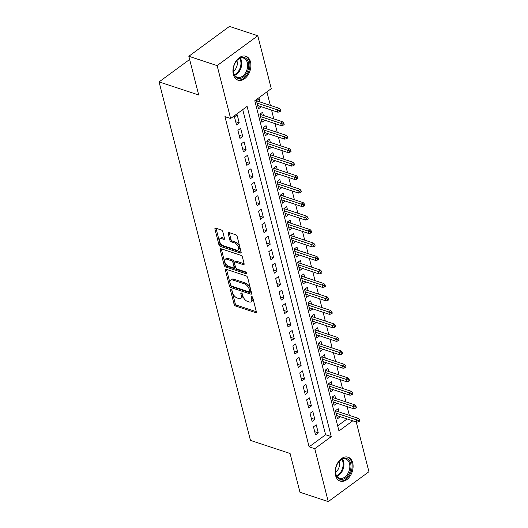 <?xml version="1.0" encoding="UTF-8"?>
<svg xmlns="http://www.w3.org/2000/svg" width="528" height="528" viewBox="0 0 528 528"><rect width="100%" height="100%" fill="white"/><g stroke="black" fill="none" stroke-linecap="round" stroke-linejoin="round"><path stroke-width="0.79" d="M231.059 289.588A1.109 0.594 -126.3 0 0 230.644 289.621A1.109 0.594 -126.3 0 0 230.518 290.255L234.102 304.313A1.584 0.851 -126.3 0 0 235.547 306.002L255.552 312.616A1.584 0.851 -126.3 0 0 256.153 312.569A1.584 0.851 -126.3 0 0 256.331 311.659L252.747 297.607A1.109 0.594 -126.3 0 0 251.731 296.419A1.109 0.594 -126.3 0 0 251.308 296.452A1.109 0.594 -126.3 0 0 251.189 297.092L251.651 298.907A5.075 2.719 -126.3 0 1 251.097 301.825A5.075 2.719 -126.3 0 1 249.176 301.963L247.507 301.415A5.075 2.719 -126.3 0 1 242.873 296.003L242.411 294.188A1.109 0.594 -126.3 0 0 241.395 293A1.109 0.594 -126.3 0 0 240.973 293.033A1.109 0.594 -126.3 0 0 240.854 293.674L241.316 295.489A5.075 2.719 -126.3 0 1 240.761 298.406A5.075 2.719 -126.3 0 1 238.841 298.551L237.171 297.997A5.075 2.719 -126.3 0 1 232.538 292.591L232.076 290.77A1.109 0.594 -126.3 0 0 231.059 289.588M250.496 61.915A12.593 8.494 -71.7 0 1 247.777 75.379A12.593 8.494 -71.7 0 1 237.97 80.164A12.593 8.494 -71.7 0 1 233.356 74.501A12.593 8.494 -71.7 0 1 236.082 61.037A12.593 8.494 -71.7 0 1 245.883 56.252A12.593 8.494 -71.7 0 1 250.496 61.915M352.697 462.858A12.593 8.494 -71.7 0 1 349.972 476.322A12.593 8.494 -71.7 0 1 340.171 481.107A12.593 8.494 -71.7 0 1 335.557 475.444A12.593 8.494 -71.7 0 1 338.276 461.98A12.593 8.494 -71.7 0 1 348.077 457.195A12.593 8.494 -71.7 0 1 352.697 462.858M222.77 231.693A1.584 0.851 -126.3 0 0 221.318 230.003L215.708 228.149A1.584 0.851 -126.3 0 0 215.107 228.195A1.584 0.851 -126.3 0 0 214.936 229.106L218.909 244.715A1.584 0.851 -126.3 0 0 220.361 246.404L240.365 253.018A1.584 0.851 -126.3 0 0 240.966 252.978A1.584 0.851 -126.3 0 0 241.138 252.067L237.158 236.452A1.584 0.851 -126.3 0 0 235.712 234.762L228.934 232.525A1.584 0.851 -126.3 0 0 228.327 232.571A1.584 0.851 -126.3 0 0 228.155 233.475L229.858 240.161A1.584 0.851 -126.3 0 0 231.31 241.85L234.67 242.959A4.237 2.27 -126.3 0 1 238.102 246.305A4.237 2.27 -126.3 0 1 238.082 249.916A4.237 2.27 -126.3 0 1 236.471 250.041L223.304 245.685A4.237 2.27 -126.3 0 1 219.872 242.339A4.237 2.27 -126.3 0 1 219.892 238.729A4.237 2.27 -126.3 0 1 221.503 238.603L223.694 239.329A1.584 0.851 -126.3 0 0 224.294 239.29A1.584 0.851 -126.3 0 0 224.473 238.379L222.77 231.693M356.235 421.964L368.927 471.742L328.258 501.6L299.957 492.241L290.083 453.493L250.457 440.392L159.073 81.899L198.7 95L188.826 56.258L217.127 65.617L257.789 35.759L271.273 88.658L254.793 100.762L338.956 430.947L352.757 420.816M328.258 501.6L314.78 448.701L331.261 436.597L247.097 106.412L230.611 118.516L217.127 65.617M230.611 118.516L224.954 116.642L309.118 446.833L314.78 448.701M226.195 269.293A1.584 0.851 -126.3 0 0 225.595 269.339A1.584 0.851 -126.3 0 0 225.416 270.244L229.396 285.859A1.584 0.851 -126.3 0 0 230.848 287.549L250.853 294.162A1.584 0.851 -126.3 0 0 251.453 294.116A1.584 0.851 -126.3 0 0 251.625 293.205L247.645 277.596A1.584 0.851 -126.3 0 0 246.2 275.906L226.195 269.293M224.156 265.287L220.176 249.678A1.584 0.851 -126.3 0 1 220.348 248.767A1.584 0.851 -126.3 0 1 220.948 248.721L240.953 255.334A1.584 0.851 -126.3 0 1 242.405 257.024L244.108 263.703A1.584 0.851 -126.3 0 1 243.929 264.614A1.584 0.851 -126.3 0 1 243.329 264.66L235.217 261.98A1.584 0.851 -126.3 0 0 234.617 262.027A1.584 0.851 -126.3 0 0 234.445 262.937L235.574 267.366A1.584 0.851 -126.3 0 0 237.019 269.056L245.467 271.847A1.109 0.594 -126.3 0 1 246.365 272.725A1.109 0.594 -126.3 0 1 246.358 273.669A1.109 0.594 -126.3 0 1 245.942 273.702L225.601 266.977A1.584 0.851 -126.3 0 1 224.156 265.287L225.251 264.482L221.272 248.866L220.176 249.678M261.235 106.702L257.69 105.607M260.027 101.977L259.195 98.703L256.443 100.716L258.509 108.801L261.254 106.788M264.667 120.179L261.129 119.084M263.465 115.454L262.627 112.18L259.882 114.193L261.941 122.278L264.693 120.265M268.105 133.657L264.561 132.561M266.897 128.931L266.066 125.651L263.314 127.67L265.379 135.755L268.125 133.742M271.537 147.134L268 146.038M270.336 142.408L269.498 139.128L266.752 141.148L268.811 149.233L271.564 147.22M274.976 160.611L271.432 159.515M273.768 155.885L272.936 152.605L270.184 154.625L272.25 162.71L274.996 160.697M278.408 174.088L274.87 172.993M277.207 169.363L276.368 166.082L273.623 168.102L275.682 176.187L278.434 174.174M281.846 187.565L278.302 186.47M280.639 182.84L279.807 179.56L277.055 181.579L279.121 189.664L281.866 187.651M285.278 201.043L281.741 199.947M284.077 196.317L283.239 193.037L280.493 195.056L282.553 203.141L285.305 201.128M288.717 214.52L285.173 213.424M287.509 209.794L286.678 206.514L283.925 208.534L285.991 216.619L288.737 214.606M292.149 227.997L288.611 226.901M290.948 223.271L290.11 219.991L287.364 222.011L289.423 230.096L292.169 228.083M295.588 241.474L292.043 240.379M294.38 236.749L293.548 233.468L290.796 235.488L292.862 243.573L295.607 241.56M299.02 254.951L295.482 253.856M297.818 250.226L296.98 246.946L294.235 248.965L296.294 257.05L299.039 255.037M302.458 268.429L298.914 267.333M301.25 263.703L300.419 260.423L297.667 262.442L299.732 270.527L302.478 268.514M305.89 281.906L302.353 280.81M304.689 277.18L303.851 273.9L301.105 275.92L303.164 284.005L305.91 281.992M309.329 295.383L305.785 294.287M308.121 290.657L307.289 287.377L304.537 289.397L306.603 297.482L309.349 295.469M312.761 308.86L309.223 307.765M311.56 304.135L310.721 300.854L307.976 302.874L310.035 310.959L312.781 308.946M316.199 322.337L312.655 321.242M314.992 317.612L314.16 314.332L311.408 316.351L313.474 324.436L316.219 322.417M319.631 335.815L316.094 334.719M318.43 331.089L317.592 327.809L314.846 329.828L316.906 337.913L319.651 335.894M323.07 349.292L319.526 348.196M321.862 344.566L321.031 341.286L318.278 343.306L320.344 351.391L323.09 349.371M326.502 362.769L322.964 361.673M325.301 358.043L324.463 354.763L321.717 356.783L323.776 364.868L326.522 362.848M329.941 376.246L326.396 375.151M328.733 371.521L327.901 368.24L325.149 370.26L327.215 378.345L329.96 376.325M333.373 389.723L329.835 388.628M332.171 384.998L331.333 381.718L328.588 383.737L330.647 391.822L333.392 389.803M336.811 403.201L333.267 402.105M335.603 398.475L334.772 395.195L332.02 397.214L334.085 405.299L336.831 403.28M313.48 426.829L315.539 434.914L318.285 432.901L316.226 424.809L313.48 426.829M310.042 413.351L312.101 421.436L314.853 419.423L312.787 411.332L310.042 413.351M306.61 399.874L308.669 407.959L311.414 405.946L309.355 397.855L306.61 399.874M303.171 386.397L305.23 394.482L307.982 392.469L305.917 384.377L303.171 386.397M299.739 372.92L301.798 381.005L304.544 378.992L302.485 370.907L299.739 372.92M296.3 359.443L298.36 367.528L301.112 365.515L299.046 357.43L296.3 359.443M292.868 345.965L294.928 354.05L297.673 352.037L295.614 343.952L292.868 345.965M289.43 332.488L291.489 340.573L294.241 338.56L292.175 330.475L289.43 332.488M285.998 319.011L288.057 327.096L290.803 325.083L288.743 316.998L285.998 319.011M282.559 305.534L284.618 313.619L287.371 311.606L285.305 303.521L282.559 305.534M279.127 292.057L281.186 300.142L283.932 298.129L281.873 290.044L279.127 292.057M275.689 278.579L277.748 286.664L280.5 284.651L278.434 276.566L275.689 278.579M272.257 265.102L274.316 273.187L277.061 271.174L275.002 263.089L272.257 265.102M268.818 251.625L270.877 259.71L273.629 257.697L271.564 249.612L268.818 251.625M265.386 238.148L267.445 246.233L270.191 244.22L268.132 236.135L265.386 238.148M261.947 224.671L264.007 232.762L266.759 230.743L264.693 222.658L261.947 224.671M258.515 211.193L260.575 219.285L263.32 217.265L261.261 209.18L258.515 211.193M255.077 197.716L257.136 205.808L259.888 203.788L257.822 195.703L255.077 197.716M251.645 184.239L253.704 192.331L256.45 190.311L254.39 182.226L251.645 184.239M248.206 170.762L250.265 178.853L253.018 176.834L250.952 168.749L248.206 170.762M244.774 157.285L246.833 165.376L249.579 163.357L247.52 155.272L244.774 157.285M241.336 143.807L243.395 151.899L246.147 149.879L244.081 141.794L241.336 143.807M237.904 130.33L239.963 138.422L242.708 136.402L240.649 128.317L237.904 130.33M309.118 446.833L325.604 434.729L242.735 109.613M239.276 122.925L237.211 114.84L234.465 116.853L236.524 124.945L239.276 122.925L235.712 121.75M349.371 415.364L347.14 406.613M345.932 401.887L343.702 393.136M342.5 388.41L340.27 379.658M339.062 374.933L336.831 366.181M335.63 361.456L333.399 352.711M332.191 347.978L329.96 339.233M328.759 334.501L326.528 325.756M325.321 321.024L323.09 312.279M321.889 307.547L319.658 298.802M318.45 294.07L316.219 285.325M315.018 280.592L312.787 271.847M311.579 267.115L309.349 258.37M308.147 253.638L305.917 244.893M304.709 240.161L302.478 231.416M301.277 226.69L299.046 217.939M297.838 213.213L295.607 204.461M294.406 199.736L292.175 190.984M290.968 186.259L288.737 177.507M287.536 172.781L285.305 164.03M284.097 159.304L281.866 150.553M280.665 145.827L278.434 137.075M277.226 132.35L274.996 123.598M273.794 118.873L271.564 110.121M270.356 105.395L266.911 91.865M337.663 425.872L347.101 418.942M339.042 411.952L338.204 408.672L335.458 410.692L337.517 418.777L340.243 416.678M189.644 59.459L159.073 81.899M188.826 56.258L229.489 26.4L257.789 35.759M325.604 434.729L331.261 436.597M340.263 416.757L336.706 415.582M318.285 432.901L314.721 431.719M314.853 419.423L311.289 418.242M311.414 405.946L307.85 404.765M307.982 392.469L304.418 391.288M304.544 378.992L300.98 377.81M301.112 365.515L297.548 364.333M297.673 352.037L294.109 350.856M294.241 338.56L290.677 337.379M290.803 325.083L287.239 323.902M287.371 311.606L283.807 310.424M283.932 298.129L280.368 296.947M280.5 284.651L276.936 283.47M277.061 271.174L273.497 269.993M273.629 257.697L270.065 256.516M270.191 244.22L266.633 243.038M266.759 230.743L263.195 229.561M263.32 217.265L259.763 216.084M259.888 203.788L256.324 202.607M256.45 190.311L252.892 189.13M253.018 176.834L249.454 175.652M249.579 163.357L246.022 162.175M246.147 149.879L242.583 148.698M242.708 136.402L239.151 135.221M240.761 298.406L241.864 297.594A5.075 2.719 -126.3 0 0 242.418 294.683L241.316 295.489M242.147 293.627L242.418 294.683M251.097 301.825L252.199 301.013A5.075 2.719 -126.3 0 0 252.754 298.102L251.651 298.907M252.483 297.046L252.754 298.102M231.812 290.209L235.204 303.501A1.584 0.851 -126.3 0 0 236.65 305.197L256.337 311.705M226.505 269.392A1.584 0.851 -126.3 0 0 226.519 269.438L230.498 285.047A1.584 0.851 -126.3 0 0 231.944 286.737L251.632 293.251M230.584 284.915A1.109 0.594 -126.3 0 0 231.594 286.097L249.157 291.905A1.109 0.594 -126.3 0 0 249.579 291.872A1.109 0.594 -126.3 0 0 249.698 291.238L249.209 289.318A5.075 2.719 -126.3 0 0 244.576 283.912L232.571 279.939A5.075 2.719 -126.3 0 0 230.65 280.084A5.075 2.719 -126.3 0 0 230.096 282.995L230.584 284.915M249.579 291.872L250.675 291.067A1.109 0.594 -126.3 0 0 250.793 290.426L249.698 291.238M230.65 280.084L231.746 279.279A5.075 2.719 -126.3 0 1 233.673 279.134L245.672 283.1A5.075 2.719 -126.3 0 1 250.305 288.512L250.793 290.426M244.114 263.749L236.32 261.169A1.584 0.851 -126.3 0 0 235.719 261.215L234.617 262.027M246.332 272.659L226.703 266.171L225.601 266.977M226.802 259.195A4.237 2.27 -126.3 0 0 225.192 259.314A4.237 2.27 -126.3 0 0 225.172 262.924A4.237 2.27 -126.3 0 0 228.604 266.27L233.244 267.808A1.584 0.851 -126.3 0 0 233.845 267.762A1.584 0.851 -126.3 0 0 234.016 266.851L232.888 262.423A1.584 0.851 -126.3 0 0 231.442 260.726L226.802 259.195L227.898 258.39A4.237 2.27 -126.3 0 0 226.294 258.509L225.192 259.314M233.845 267.762L234.94 266.957A1.584 0.851 -126.3 0 0 235.118 266.046L234.016 266.851M227.898 258.39L232.538 259.921A1.584 0.851 -126.3 0 1 233.99 261.611L235.118 266.046M225.251 264.482A1.584 0.851 -126.3 0 0 226.703 266.171M219.892 238.729L220.994 237.923A4.237 2.27 -126.3 0 1 222.598 237.798L224.479 238.418M238.082 249.916L239.177 249.11A4.237 2.27 -126.3 0 0 239.204 245.5A4.237 2.27 -126.3 0 0 235.772 242.154L234.67 242.959M229.244 232.624A1.584 0.851 -126.3 0 0 229.258 232.67L230.96 239.349A1.584 0.851 -126.3 0 0 232.406 241.045L235.772 242.154M216.018 228.254A1.584 0.851 -126.3 0 0 216.031 228.301L220.011 243.91A1.584 0.851 -126.3 0 0 221.456 245.599L241.151 252.107M358.657 421.806L359.753 420.994L359.41 419.648L358.314 420.453L358.657 421.806L356.882 422.176L356.261 419.753L358.241 418.301L335.478 410.771M358.314 420.453L336.065 413.074M356.882 422.176L336.686 415.496M358.241 418.301L359.41 419.648M350.638 463.406A10.903 7.352 -71.7 0 1 345.536 477.952A10.903 7.352 -71.7 0 1 335.801 474.296A10.903 7.352 -71.7 0 1 335.452 470.963A10.903 7.352 -71.7 0 1 338.243 462.528A10.903 7.352 -71.7 0 1 350.638 463.406M335.458 470.791A10.091 6.805 108.3 0 0 335.788 473.708A10.091 6.805 108.3 0 0 339.484 478.249A10.091 6.805 108.3 0 0 347.338 474.415A10.091 6.805 108.3 0 0 349.523 463.624A10.091 6.805 108.3 0 0 345.82 459.083A10.091 6.805 108.3 0 0 338.144 462.673M339.035 461.578A7.187 4.844 -71.7 0 1 339.28 462.343A7.187 4.844 -71.7 0 1 335.518 472.197M339.293 480.737L339.286 480.731A12.514 8.441 108.3 0 0 339.293 480.737A12.514 8.441 108.3 0 0 349.028 475.979A12.514 8.441 108.3 0 0 351.74 462.601A12.514 8.441 108.3 0 0 347.147 456.971L347.147 456.971M246.741 73.062A10.903 7.352 -71.7 0 1 238.069 78.388A10.903 7.352 -71.7 0 1 233.257 70.019A10.903 7.352 -71.7 0 1 235.303 62.753A10.903 7.352 -71.7 0 1 236.042 61.585A10.903 7.352 -71.7 0 1 246.649 59.004A10.903 7.352 -71.7 0 1 246.741 73.062M233.257 69.841A10.091 6.805 108.3 0 0 237.29 77.306A10.091 6.805 108.3 0 0 245.751 72.494A10.091 6.805 108.3 0 0 243.626 58.139A10.091 6.805 108.3 0 0 235.943 61.73M236.834 60.628A7.187 4.844 -71.7 0 1 235.957 68.389A7.187 4.844 -71.7 0 1 233.323 71.254M237.092 79.787L237.085 79.787A12.514 8.441 108.3 0 0 237.092 79.787A12.514 8.441 108.3 0 0 247.586 73.828A12.514 8.441 108.3 0 0 244.952 56.027A12.514 8.441 108.3 0 0 244.946 56.021L244.946 56.021M355.219 408.329L356.321 407.517L355.978 406.171L354.875 406.976L355.219 408.329L353.443 408.698L352.829 406.276L354.803 404.824L332.046 397.294M354.875 406.976L332.627 399.597M353.443 408.698L333.247 402.019M354.803 404.824L355.978 406.171M351.787 394.852L352.882 394.04L352.539 392.693L351.443 393.499L351.787 394.852L350.011 395.221L349.391 392.799L351.371 391.347L328.607 383.816M351.443 393.499L329.195 386.12M350.011 395.221L329.815 388.542M351.371 391.347L352.539 392.693M348.348 381.374L349.45 380.563L349.107 379.216L348.005 380.021L348.348 381.374L346.573 381.744L345.959 379.322L347.932 377.87L325.175 370.339M348.005 380.021L325.756 372.643M346.573 381.744L326.377 375.071M347.932 377.87L349.107 379.216M344.916 367.897L346.012 367.085L345.668 365.739L344.573 366.544L344.916 367.897L343.141 368.267L342.52 365.845L344.5 364.393L321.737 356.862M344.573 366.544L322.324 359.165M343.141 368.267L322.945 361.594M344.5 364.393L345.668 365.739M341.477 354.42L342.58 353.608L342.236 352.262L341.134 353.067L341.477 354.42L339.702 354.79L339.088 352.367L341.062 350.915L318.305 343.385M341.134 353.067L318.886 345.688M339.702 354.79L319.506 348.117M341.062 350.915L342.236 352.262M338.045 340.943L339.141 340.131L338.798 338.785L337.702 339.59L338.045 340.943L336.27 341.312L335.65 338.89L337.63 337.438L314.866 329.908M337.702 339.59L315.454 332.211M336.27 341.312L316.074 334.64M337.63 337.438L338.798 338.785M334.607 327.466L335.709 326.654L335.366 325.307L334.264 326.113L334.607 327.466L332.831 327.842L332.218 325.413L334.191 323.961L311.434 316.43M334.264 326.113L312.015 318.734M332.831 327.842L312.635 321.163M334.191 323.961L335.366 325.307M331.175 313.988L332.27 313.177L331.927 311.83L330.832 312.635L331.175 313.988L329.399 314.365L328.779 311.936L330.759 310.484L307.996 302.953M330.832 312.635L308.583 305.257M329.399 314.365L309.203 307.685M330.759 310.484L331.927 311.83M327.736 300.511L328.838 299.699L328.495 298.353L327.393 299.158L327.736 300.511L325.961 300.887L325.347 298.459L327.32 297.007L304.564 289.476M327.393 299.158L305.144 291.779M325.961 300.887L305.765 294.208M327.32 297.007L328.495 298.353M324.304 287.034L325.4 286.222L325.057 284.876L323.961 285.681L324.304 287.034L322.529 287.41L321.908 284.981L323.888 283.529L301.125 275.999M323.961 285.681L301.712 278.302M322.529 287.41L302.333 280.731M323.888 283.529L325.057 284.876M320.866 273.557L321.968 272.745L321.625 271.399L320.522 272.21L320.866 273.557L319.09 273.933L318.476 271.504L320.456 270.052L297.693 262.528M320.522 272.21L298.274 264.825M319.09 273.933L298.894 267.254M320.456 270.052L321.625 271.399M317.434 260.08L318.529 259.268L318.186 257.921L317.09 258.733L317.434 260.08L315.658 260.456L315.038 258.027L317.018 256.575L294.254 249.051M317.09 258.733L294.842 251.348M315.658 260.456L295.462 253.777M317.018 256.575L318.186 257.921M313.995 246.602L315.097 245.791L314.754 244.444L313.652 245.256L313.995 246.602L312.22 246.979L311.606 244.55L313.586 243.098L290.822 235.574M313.652 245.256L291.403 237.871M312.22 246.979L292.024 240.299M313.586 243.098L314.754 244.444M310.563 233.125L311.659 232.313L311.315 230.967L310.22 231.779L310.563 233.125L308.788 233.501L308.167 231.073L310.147 229.621L287.384 222.097M310.22 231.779L287.971 224.393M308.788 233.501L288.592 226.822M310.147 229.621L311.315 230.967M307.124 219.648L308.227 218.843L307.883 217.49L306.781 218.302L307.124 219.648L305.349 220.024L304.735 217.595L306.715 216.143L283.952 208.619M306.781 218.302L284.533 210.916M305.349 220.024L285.153 213.345M306.715 216.143L307.883 217.49M303.692 206.171L304.788 205.366L304.445 204.013L303.349 204.824L303.692 206.171L301.917 206.547L301.297 204.118L303.277 202.666L280.513 195.142M303.349 204.824L281.101 197.439M301.917 206.547L281.721 199.868M303.277 202.666L304.445 204.013M300.254 192.694L301.356 191.888L301.013 190.535L299.911 191.347L300.254 192.694L298.478 193.07L297.865 190.641L299.845 189.189L277.081 181.665M299.911 191.347L277.662 183.962M298.478 193.07L278.282 186.391M299.845 189.189L301.013 190.535M296.822 179.216L297.917 178.411L297.574 177.058L296.479 177.87L296.822 179.216L295.046 179.593L294.426 177.164L296.406 175.712L273.643 168.188M296.479 177.87L274.23 170.485M295.046 179.593L274.85 172.913M296.406 175.712L297.574 177.058M293.383 165.739L294.485 164.934L294.142 163.581L293.04 164.393L293.383 165.739L291.608 166.115L290.994 163.687L292.974 162.235L270.211 154.711M293.04 164.393L270.791 157.007M291.608 166.115L271.412 159.436M292.974 162.235L294.142 163.581M289.951 152.262L291.047 151.457L290.704 150.104L289.608 150.916L289.951 152.262L288.176 152.638L287.555 150.209L289.535 148.757L266.772 141.233M289.608 150.916L267.359 143.53M288.176 152.638L267.98 145.959M289.535 148.757L290.704 150.104M286.513 138.785L287.615 137.98L287.272 136.627L286.169 137.438L286.513 138.785L284.744 139.161L284.123 136.732L286.103 135.28L263.34 127.756M286.169 137.438L263.921 130.053M284.744 139.161L264.541 132.482M286.103 135.28L287.272 136.627M283.081 125.308L284.176 124.502L283.833 123.149L282.737 123.961L283.081 125.308L281.305 125.684L280.685 123.255L282.665 121.803L259.901 114.279M282.737 123.961L260.489 116.576M281.305 125.684L261.109 119.005M282.665 121.803L283.833 123.149M279.642 111.83L280.744 111.025L280.401 109.672L279.299 110.484L279.642 111.83L277.873 112.207L277.253 109.778L279.233 108.326L256.469 100.802M279.299 110.484L257.05 103.099M277.873 112.207L257.671 105.527M279.233 108.326L280.401 109.672M231.284 289.694L230.518 290.255M251.955 296.525L251.189 297.092M241.619 293.113L240.854 293.674M256.377 312.008L255.552 312.616M236.65 305.197L235.547 306.002M235.204 303.501L234.102 304.313M251.671 293.555L250.853 294.162M231.944 286.737L230.848 287.549M230.498 285.047L229.396 285.859M226.519 269.438L225.416 270.244M250.305 288.512L249.209 289.318M245.672 283.1L244.576 283.912M233.673 279.134L232.571 279.939M244.154 264.059L243.329 264.66M236.32 261.169L235.217 261.98M246.517 273.28L245.942 273.702M233.99 261.611L232.888 262.423M232.538 259.921L231.442 260.726M224.519 238.729L223.694 239.329M222.598 237.798L221.503 238.603M232.406 241.045L231.31 241.85M230.96 239.349L229.858 240.161M229.258 232.67L228.155 233.475M241.19 252.417L240.365 253.018M221.456 245.599L220.361 246.404M220.011 243.91L218.909 244.715M216.031 228.301L214.936 229.106M342.527 459.162A10.091 6.805 -71.7 0 1 343.622 461.67A10.091 6.805 -71.7 0 1 336.884 476.216M336.534 475.642A9.761 6.58 108.3 0 0 342.837 461.65A9.761 6.58 108.3 0 0 341.9 459.413M240.326 58.219A10.091 6.805 -71.7 0 1 239.851 70.541A10.091 6.805 -71.7 0 1 234.689 75.273M234.333 74.699A9.761 6.58 108.3 0 0 239.118 70.204A9.761 6.58 108.3 0 0 239.699 58.469"/></g></svg>
